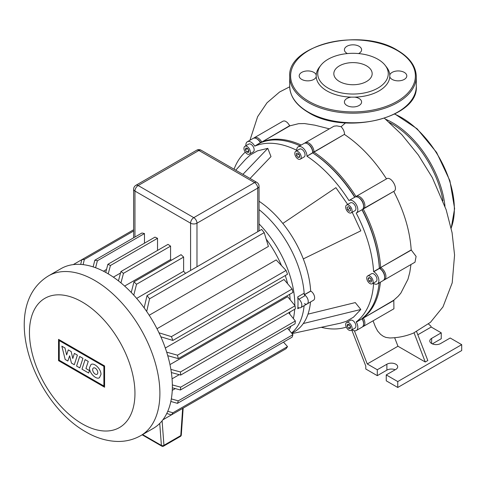 <?xml version="1.0" encoding="UTF-8"?>
<svg xmlns="http://www.w3.org/2000/svg" width="486" height="486" viewBox="0 0 486 486"><rect width="100%" height="100%" fill="white"/><g stroke="black" fill="none" stroke-linecap="round" stroke-linejoin="round"><path stroke-width="0.73" d="M320.803 65.367A35.265 20.363 180 0 1 377.938 59.28A35.265 20.363 180 0 1 385.191 65.361A35.265 20.363 180 0 1 372.999 90.445A35.265 20.363 180 0 1 328.062 88.075A35.265 20.363 180 0 1 320.803 65.367L319.375 67.208A36.833 21.263 0 0 0 316.204 74.911A8.59 4.957 0 0 0 313.859 72.384A8.59 4.957 0 0 0 304.497 71.308A8.59 4.957 0 0 0 299.194 75.889A8.59 4.957 0 0 0 301.709 79.4A8.59 4.957 0 0 0 310.262 80.64A8.59 4.957 0 0 0 316.204 76.873L316.204 74.911M316.204 76.873A36.833 21.263 0 0 0 326.957 90.931A36.833 21.263 0 0 0 351.293 97.133A8.59 4.957 0 0 0 344.41 101.993A8.59 4.957 0 0 0 346.925 105.505A8.59 4.957 0 0 0 356.287 106.58A8.59 4.957 0 0 0 361.59 101.993A8.59 4.957 0 0 0 359.075 98.488A8.59 4.957 0 0 0 354.701 97.133A36.833 21.263 0 0 0 389.79 76.873A8.59 4.957 0 0 0 392.135 79.4A8.59 4.957 0 0 0 401.503 80.476A8.59 4.957 0 0 0 406.8 75.889A8.59 4.957 0 0 0 404.285 72.384A8.59 4.957 0 0 0 395.732 71.144A8.59 4.957 0 0 0 389.79 74.911A36.833 21.263 0 0 0 386.625 67.208L385.191 65.361M358.559 53.569A8.59 4.957 0 0 0 361.59 49.785A8.59 4.957 0 0 0 359.075 46.279A8.59 4.957 0 0 0 349.713 45.204A8.59 4.957 0 0 0 344.41 49.785A8.59 4.957 0 0 0 346.925 53.296A8.59 4.957 0 0 0 347.441 53.569M339.441 81.502A19.173 11.069 0 0 0 360.333 83.902A19.173 11.069 0 0 0 372.167 73.678A19.173 11.069 0 0 0 366.553 65.847A19.173 11.069 0 0 0 345.661 63.453A19.173 11.069 0 0 0 333.827 73.678A19.173 11.069 0 0 0 339.441 81.502M354.701 97.133L351.293 97.133M389.79 74.911L389.79 76.873M76.575 366.049L79.692 356.475L82.93 358.34L79.813 367.914L76.575 366.049M85.111 359.604L88.252 361.414L85.937 368.528L89.454 370.557L88.652 373.023L81.988 369.172L85.111 359.604M74.279 364.725L71.448 363.091L69.632 355.795L67.852 361.019L65.167 359.464L61.856 346.178L64.966 347.976L66.643 354.92L68.283 349.884L71.163 351.548L72.803 358.48L74.358 353.383L77.402 355.138L74.279 364.725M100.979 374.451L99.454 377.737C96.21 379.973 89.236 373.035 89.473 367.811L90.997 364.524C94.241 362.289 101.216 369.226 100.979 374.451M92.656 369.652A3.633 2.096 60 0 1 93.409 367.987A3.633 2.096 60 0 1 96.21 368.959A3.633 2.096 60 0 1 97.795 372.616A3.633 2.096 60 0 1 97.042 374.275A3.633 2.096 60 0 1 94.241 373.303A3.633 2.096 60 0 1 92.656 369.652M103.883 385.999L59.243 360.229L59.243 340.577L103.883 366.347L103.883 385.999M58.545 339.362L104.581 365.94L104.581 387.214L58.545 360.636L58.545 339.362M153.26 428.403A92.237 53.253 -120 0 0 172.36 386.176A92.237 53.253 -120 0 0 132.101 293.356A92.237 53.253 -120 0 0 61.023 268.643L48.551 275.841A92.237 53.253 -120 0 1 94.673 280.41A92.237 53.253 -120 0 1 159.894 393.374A92.237 53.253 -120 0 1 140.788 435.602L153.26 428.403M289.948 311.994A75.962 43.855 60 0 1 289.686 314.017M172.257 390.355L175.306 388.6M172.062 378.819L179.231 374.682M259.05 230.358A75.962 43.855 60 0 1 259.396 230.747M266.249 239.136A75.962 43.855 60 0 1 281.43 265.429M285.27 275.556A75.962 43.855 60 0 1 287.609 283.684M289.626 294.334A75.962 43.855 60 0 1 290.166 299.74M294.808 305.451A79.127 45.684 -120 0 0 294.814 304.777A79.127 45.684 -120 0 0 259.05 223.876M289.042 330.024A79.127 45.684 -120 0 0 290.926 326.191M293.362 318.555A79.127 45.684 -120 0 0 294.674 309.266M291.551 333.013A79.127 45.684 -120 0 0 304.108 305.676A79.127 45.684 -120 0 1 291.551 333.013M297.772 308.701A79.127 45.684 -120 0 0 298.009 302.93A79.127 45.684 -120 0 0 297.772 296.885A2.26 1.306 -120 0 0 298.969 299.194A5.425 3.135 60 0 1 301.709 303.902A5.425 3.135 60 0 1 300.719 307.632A5.425 3.135 60 0 1 298.969 307.772A2.26 1.306 -120 0 0 298.234 307.832A2.26 1.306 -120 0 0 297.772 308.701L299.267 307.845M304.4 294.808A5.425 3.135 60 0 1 307.948 299.589A5.425 3.135 60 0 1 307.116 303.938A5.425 3.135 -120 0 0 308.106 300.208A5.425 3.135 -120 0 0 305.36 295.5A2.26 1.306 60 0 1 304.169 293.198A79.127 45.684 -120 0 0 259.05 209.618A79.127 45.684 -120 0 1 304.272 294.735M144.148 307.869L147.009 295.628A92.237 53.253 60 0 1 149.566 298.811L264.214 232.624L268.406 246.432L149.202 315.25M156.984 328.73L276.182 259.913L286.047 270.441A92.237 53.253 -120 0 1 287.53 274.25L172.882 340.443L160.848 336.804M165.307 348.031L284.012 279.493L292.122 289.012A92.237 53.253 -120 0 1 292.93 292.432L178.283 358.619L167.743 355.673M169.972 364.603L287.657 296.66L295.075 305.779A92.237 53.253 -120 0 1 295.336 308.883L180.689 375.071L171.376 372.555M106.519 269.451L103.469 271.212M185.543 273.381A75.962 43.855 -120 0 0 183.617 271.279L136.651 298.398M171.455 260.217A75.962 43.855 -120 0 0 170.574 259.548L124.635 286.066M120.534 273.01L113.366 277.148M144.482 233.559A92.237 53.253 -120 0 0 141.924 233.007L94.831 260.198A92.237 53.253 60 0 1 97.388 260.745L144.482 233.559L144.482 243.182M157.525 250.418L157.525 238.31A92.237 53.253 -120 0 0 154.967 237.132L107.88 264.317A92.237 53.253 60 0 1 110.437 265.502L108.214 273.843M170.574 259.548L170.574 246.141A92.237 53.253 -120 0 0 168.016 244.367L120.923 271.553A92.237 53.253 60 0 1 123.48 273.326L120.947 282.888M183.617 271.279L183.617 257.076A92.237 53.253 -120 0 0 181.059 254.67L133.966 281.862A92.237 53.253 60 0 1 136.523 284.267L133.772 295.148M93.136 266.881L94.831 260.198M264.214 361.317L162.865 419.825M149.566 298.811L146.687 311.465M131.25 292.463L133.966 281.862M80.694 264.414L81.788 259.682A92.237 53.253 60 0 1 84.345 259.451L83.118 264.639M118.444 280.878L120.923 271.553M105.735 272.415L107.88 264.317M97.388 260.745L95.596 267.737M264.214 232.624A92.237 53.253 -120 0 0 261.656 229.441L147.009 295.628M110.437 265.502L157.525 238.31M84.345 259.451L133.632 230.996M73.252 264.609L133.632 229.75M123.48 273.326L170.574 246.141M136.523 284.267L183.617 257.076M159.007 332.801L171.406 336.634A92.237 53.253 60 0 1 172.882 340.443M166.68 352.15L177.481 355.205A92.237 53.253 60 0 1 178.283 358.619M170.884 369.384L180.434 371.972A92.237 53.253 60 0 1 180.689 375.071M177.481 355.205L292.122 289.012M171.406 336.634L286.047 270.441M180.434 371.972L295.075 305.779M172.354 384.93L180.689 387.178A92.237 53.253 60 0 1 180.434 389.985L172.348 387.798M171.333 398.915L178.283 400.853A92.237 53.253 60 0 1 177.481 403.344L170.841 401.472M167.779 411.265L172.882 412.796A92.237 53.253 60 0 1 171.406 414.898L166.759 413.483M180.434 389.985L295.075 323.798A92.237 53.253 -120 0 0 295.336 320.991L288.648 312.741M177.481 403.344L292.122 337.15A92.237 53.253 -120 0 0 292.93 334.666L287.487 328.178M171.406 414.898L286.047 348.705A92.237 53.253 -120 0 0 287.53 346.609L283.496 342.138M172.882 412.796L287.53 346.609M178.283 400.853L292.93 334.666M180.689 387.178L295.336 320.991M298.009 151.571A4.52 2.612 60 0 1 300.962 155.556A4.52 2.612 60 0 1 300.269 159.177A4.52 2.612 60 0 1 298.009 158.952A4.52 2.612 60 0 1 295.057 154.967A4.52 2.612 60 0 1 295.749 151.346A4.52 2.612 60 0 1 298.009 151.571M295.749 151.346L299.583 149.129A4.52 2.612 60 0 1 301.842 149.354A4.52 2.612 60 0 1 304.801 153.339A4.52 2.612 60 0 1 304.108 156.966L300.269 159.177M248.717 144.093L244.883 146.31A4.52 2.612 60 0 1 249.403 148.916A4.52 2.612 60 0 1 249.403 154.141A4.52 2.612 60 0 1 244.883 151.529A4.52 2.612 60 0 1 244.883 146.31L248.717 144.093A4.52 2.612 60 0 1 253.242 146.705A4.52 2.612 60 0 1 253.242 151.924L249.403 154.141L253.242 151.924M350.449 320.298L346.615 322.51A4.52 2.612 60 0 1 351.135 325.122A4.52 2.612 60 0 1 351.135 330.346L354.968 328.129L351.135 330.346A4.52 2.612 60 0 1 346.615 327.734A4.52 2.612 60 0 1 346.615 322.51L350.449 320.298A4.52 2.612 60 0 1 354.968 322.911A4.52 2.612 60 0 1 354.968 328.129M373.139 281.704A4.52 2.612 60 0 1 372.203 283.775A4.52 2.612 60 0 1 368.722 282.56A4.52 2.612 60 0 1 366.748 278.01A4.52 2.612 60 0 1 367.683 275.945A4.52 2.612 60 0 1 371.164 277.154A4.52 2.612 60 0 1 373.139 281.704M367.683 275.945L371.517 273.727A4.52 2.612 60 0 1 375.004 274.936A4.52 2.612 60 0 1 376.978 279.486A4.52 2.612 60 0 1 376.043 281.558L372.203 283.775M351.135 207.656A4.52 2.612 60 0 1 351.135 212.874A4.52 2.612 60 0 1 346.615 210.262A4.52 2.612 60 0 1 346.615 205.043A4.52 2.612 60 0 1 351.135 207.656M346.615 205.043L350.449 202.826A4.52 2.612 60 0 1 354.968 205.438A4.52 2.612 60 0 1 354.968 210.657L351.135 212.874M304.4 303.671A5.425 3.135 60 0 0 307.116 303.938L313.506 300.245A5.425 3.135 -120 0 0 314.339 295.895A5.425 3.135 -120 0 0 310.797 291.114L310.663 291.041A79.127 45.684 -120 0 0 303.3 258.916A79.127 45.684 -120 0 0 282.822 223.445A79.127 45.684 -120 0 0 259.05 201.247M307.99 314.138L355.284 302.59L360.819 309.479L303.3 323.524A79.127 45.684 -120 0 0 310.505 301.982M304.601 294.54L310.663 291.041M348.395 206.623L350.181 208.202L350.655 210.541L349.349 211.295L347.569 209.709L347.089 207.376L348.395 206.623L347.089 207.376M349.495 207.601L350.363 209.102M347.569 209.709L349.677 208.494M370.867 278.545L371.79 280.92L370.867 282.238L369.02 281.169L368.096 278.794L369.02 277.476L370.867 278.545M368.096 278.794L369.694 277.87M370.502 278.332L371.492 280.161M369.02 281.169L371.128 279.954M350.655 326.908L350.181 328.688L348.395 328.208L347.089 325.948L347.569 324.168L349.349 324.648L350.655 326.908M349.234 324.612L350.625 327.023M347.089 325.948L349.203 324.733M348.395 328.208L350.503 326.993M247.502 148.412L248.893 150.818M245.357 149.749L245.837 147.963L247.623 148.443L248.923 150.703L248.449 152.483L246.663 152.009L245.357 149.749L247.471 148.528M246.663 152.009L248.777 150.788M296.411 153.272L298.009 153.133L299.607 155.119L299.607 157.251L298.009 157.391L296.411 155.405L296.411 153.272M298.519 153.77L299.607 155.538M296.411 155.405L298.519 154.19M298.009 157.391L299.607 156.474M307.93 144.02A6.33 3.657 60 0 1 312.717 151.942L312.717 152.89A101.732 58.733 60 0 1 354.719 197.231M312.717 152.841A100.827 58.211 60 0 1 354.908 197.122A100.827 58.211 -120 0 0 312.717 152.841L313.992 151.942A7.235 4.18 -120 0 0 310.833 144.658A7.235 4.18 -120 0 0 305.263 142.72A7.235 4.18 -120 0 0 304.679 143.188M245.898 145.721A7.235 4.18 60 0 1 247.362 141.742L253.115 138.419A7.235 4.18 60 0 1 256.736 138.777A7.235 4.18 60 0 1 260.35 142.598L260.478 142.823A101.732 58.733 60 0 1 299.959 145.782M377.397 283.909A7.235 4.18 60 0 0 378.503 278.114A7.235 4.18 60 0 0 373.783 271.735L373.6 271.631A101.732 58.733 -120 0 0 356.202 213.081L361.955 209.758A101.732 58.733 60 0 1 379.353 268.308L379.536 268.412A7.235 4.18 60 0 1 384.651 277.275A7.235 4.18 60 0 1 383.15 280.586L377.397 283.909A7.235 4.18 60 0 1 373.783 283.551L373.6 283.441A101.732 58.733 -120 0 1 356.202 321.902L362.082 318.804A7.235 4.18 60 0 1 363.583 323.846A7.235 4.18 60 0 1 362.082 327.157L356.329 330.48A7.235 4.18 60 0 1 352.15 329.757M379.396 268.333A100.827 58.211 -120 0 0 362.137 209.654A100.827 58.211 60 0 1 379.396 268.333L380.629 267.567A101.732 58.733 -120 0 0 363.23 209.023L363.364 208.95A7.235 4.18 -120 0 0 363.364 200.597A7.235 4.18 -120 0 0 356.129 196.417L356.001 196.49A101.732 58.733 -120 0 0 313.992 152.148L344.538 134.306C344.416 131.524 343.268 128.99 341.093 126.712L336.828 125.88L334.022 126.166L305.263 142.72M379.129 282.907A101.732 58.733 60 0 1 361.955 318.579M363.583 323.846L363.583 323.105A6.33 3.657 -120 0 0 362.27 318.695L362.27 318.695A6.33 3.657 60 0 1 363.571 323.457M384.651 277.275L384.651 276.534A6.33 3.657 -120 0 0 380.173 268.782L379.536 268.412L373.783 271.735M383.733 280.118A7.235 4.18 -120 0 0 384.432 279.845A7.235 4.18 -120 0 0 385.538 274.049A7.235 4.18 -120 0 0 380.811 267.677L380.173 268.782A6.33 3.657 60 0 1 384.639 276.886M257.064 138.984A6.33 3.657 60 0 1 260.539 142.489L260.539 142.489A6.33 3.657 -120 0 0 257.373 139.148L256.736 138.777M349.094 200.481L354.847 197.158A7.235 4.18 60 0 1 358.468 197.516A7.235 4.18 60 0 1 363.583 206.374A7.235 4.18 60 0 1 362.082 209.685L356.329 213.008A7.235 4.18 60 0 0 356.329 204.655A7.235 4.18 60 0 0 349.094 200.481L348.966 200.554A101.732 58.733 -120 0 0 306.958 156.213L312.717 152.677A7.235 4.18 60 0 0 307.602 143.82A7.235 4.18 60 0 0 303.981 143.461L298.228 146.784A7.235 4.18 60 0 1 303.805 148.722A7.235 4.18 60 0 1 306.958 156M363.583 206.374L363.583 205.639A6.33 3.657 -120 0 0 359.105 197.881L358.468 197.516M312.717 152.677L312.717 151.942A6.33 3.657 -120 0 0 308.239 144.19L307.602 143.82M298.228 146.784A7.235 4.18 60 0 0 296.727 150.095L296.727 150.302A101.732 58.733 -120 0 0 254.725 146.146L261.632 141.857A7.235 4.18 -120 0 0 254.397 137.684A7.235 4.18 -120 0 0 253.814 138.152M260.478 142.823L254.725 146.146M247.362 141.742A7.235 4.18 60 0 1 254.597 145.922M245.272 152.142A101.732 58.733 -120 0 0 234.039 169.225M356.329 330.48A7.235 4.18 60 0 0 356.329 322.127L356.202 321.902M312.717 152.89L306.958 156.213M373.6 271.631L379.353 268.308M321.27 327.303A101.732 58.733 -120 0 0 346.281 327.09M360.819 309.479L353.48 317.188L346.245 321.368L340.376 323.19L292.037 333.596M235.74 170.203L245.697 159.201L250.211 155.034L257.446 150.854L267.798 148.352L270.994 156.595L250.065 178.477M352.204 212.254L360.819 230.844L303.3 258.916M282.822 223.445L335.893 187.669L347.684 204.424M291.776 333.287L294.407 331.768A79.127 45.684 -120 0 0 303.3 323.524M267.798 148.352L242.927 174.353M416.611 331.665L427.814 360.521L425.25 361.997L414.06 332.831M413.519 333.062L430.45 322.333L442.971 306.921L452.205 282.852L454.568 255.053L452.083 232.709L446.142 209.721L432.279 177.548L418.3 154.967L401.831 134.658L384.493 118.28M394.644 337.703L397.955 346.239L367.264 363.959L354.385 330.759M425.25 361.997L397.955 346.239M417.82 334.769L431.204 327.042L430.839 326.088L428.494 324.016M373.066 320.815L375.326 326.647L377.604 330.99L380.55 334.356L383.351 336.336L385.908 337.424L389.808 337.97C398.265 337.806 406.302 336.112 413.914 332.898M395.154 369.779A6.33 3.657 0 0 0 386.886 370.119L377.294 375.66L365.788 369.014L365.788 366.061L351.785 329.97M254.397 137.684L282.955 121.196L284.146 120.905L285.568 121.281L287.42 122.6L289.887 125.844L261.76 142.082L289.753 125.625M329.32 128.833L314.849 125.181L304.467 123.553L298.598 123.681L289.887 125.844M345.534 122.897L341.093 126.712M362.921 317.82L363.23 317.838A101.732 58.733 -120 0 0 380.404 282.172M261.62 142.362L261.76 142.082A101.732 58.733 -120 0 1 301.235 145.047M355.849 196.836L356.001 196.49M358.796 197.717A6.33 3.657 60 0 1 363.571 205.985M362.86 208.98L393.873 191.332L363.364 208.95L362.981 208.804M411.375 250.029L380.629 267.567L411.192 249.925L416.101 256.401L414.995 262.203L384.432 279.845M362.665 326.689A7.235 4.18 -120 0 0 363.364 326.416A7.235 4.18 -120 0 0 363.364 318.063L393.794 300.196L398.168 296.278L400.841 293.131L407.954 279.286L409.813 272.257L410.968 264.524M393.794 300.196L393.927 308.774L363.364 326.416M356.062 196.818L356.129 196.417L386.625 178.812C391.06 175.725 398.763 189.036 393.873 191.332M386.492 178.884C374.342 159.961 360.357 145.174 344.538 134.513M411.192 249.925C409.929 230.856 404.109 211.349 393.745 191.405M431.204 327.042L441.239 332.837L441.239 338.742L432.333 343.881M377.294 375.66L377.294 369.749L367.264 363.959M377.294 369.749L386.886 364.214A6.33 3.657 180 0 1 393.788 363.419A6.33 3.657 180 0 1 397.694 366.796A6.33 3.657 180 0 1 395.841 369.384L386.248 374.919L386.248 380.824L397.761 387.47L461.7 350.552L461.7 344.647L397.761 381.565L386.248 374.919M431.647 343.541L431.647 338.371A6.33 3.657 180 0 0 429.794 340.953A6.33 3.657 180 0 0 433.7 344.331A6.33 3.657 180 0 0 440.602 343.541L450.188 338.001L461.7 344.647M431.647 338.371L441.239 332.837M397.761 387.47L397.761 381.565M451.142 228.031A74.601 43.072 -120 0 0 454.349 208.98A74.601 43.072 -120 0 0 394.583 114.101M442.94 200.761A73.696 42.549 -120 0 0 389.365 122.436M385.744 119.313A74.601 43.072 60 0 1 444.982 206.313M289.699 76.63C287.056 44.682 361.353 27.204 397.572 50.374C409.747 57.573 415.992 66.327 416.295 76.63A63.302 36.547 180 0 1 377.221 110.395A63.302 36.547 180 0 1 308.239 102.473A63.302 36.547 180 0 1 289.699 76.63L289.699 86.229A63.302 36.547 0 0 0 308.239 112.072A63.302 36.547 0 0 0 377.221 119.993A63.302 36.547 0 0 0 416.295 86.229C418.944 118.171 344.659 135.655 308.428 112.485C296.247 105.28 290.008 96.532 289.699 86.229M308.877 101.361A62.396 36.025 0 0 0 397.117 101.361A62.396 36.025 0 0 0 397.117 50.416A62.396 36.025 0 0 0 308.877 50.416A62.396 36.025 0 0 0 308.877 101.361M182.663 408.398L180.774 435.59A1.81 1.045 60 0 1 180.403 436.416A1.81 1.81 0 0 0 181.302 434.976A1.81 0.954 -176 0 1 180.774 435.59L163.946 445.304A1.81 1.13 175.7 0 1 161.395 445.425A1.81 1.045 120 0 0 161.765 446.13A1.81 1.81 0 0 0 163.575 446.13A1.81 1.045 -120 0 0 163.946 445.304L162.099 420.803M159.736 423.421L161.395 445.425L142.586 434.563M82.201 302.006A74.601 43.072 -120 0 0 29.452 332.467A74.601 43.072 -120 0 0 82.201 423.835A74.601 43.072 -120 0 0 134.956 393.374A74.601 43.072 -120 0 0 82.201 302.006M304.169 293.198L297.772 296.885M298.969 299.194L305.36 295.5M133.632 189.224A4.52 2.612 0 0 0 134.956 191.071A4.52 2.612 -60 0 1 138.152 185.537A4.52 2.612 -120 0 0 135.892 185.312A4.52 4.52 0 0 0 133.632 189.224L133.632 237.8M134.956 237.034L134.956 191.071L190.585 223.189A4.52 2.612 0 0 0 196.982 223.189A4.52 2.612 -120 0 0 193.78 217.649A4.52 2.612 120 0 0 190.585 223.189L190.585 270.471M196.636 150.241A4.52 2.612 60 0 1 198.895 150.466A4.52 2.612 -60 0 1 201.161 150.241A4.52 4.52 0 0 0 196.636 150.241L135.892 185.312M254.53 182.578A4.52 2.612 60 0 1 257.726 188.118A4.52 2.612 0 0 0 259.05 186.272A4.52 4.52 0 0 0 256.79 182.359A4.52 2.612 120 0 0 254.53 182.578L193.78 217.649L138.152 185.537L198.895 150.466L254.53 182.578M196.982 266.784L196.982 223.189L257.726 188.118L257.726 231.713M304.667 294.656L310.797 291.114M393.927 300.415L356.329 322.127M312.717 151.942L313.992 151.942L344.538 134.306M356.129 196.417L386.625 178.812M386.886 364.214L386.886 370.119M394.839 113.973L417.097 128.79L436.598 152.44L449.896 180.725L454.61 208.609L451.19 228.25M416.295 76.63L416.295 86.229M161.765 446.13L142.155 434.812M181.302 434.976L183.161 408.106M180.403 436.416L163.575 446.13M140.788 435.602C133.674 439.623 125.959 441.574 117.648 441.452C106.835 441.167 96.234 437.983 85.858 431.908C33.109 402.347 -1.525 306.332 48.551 275.841M307.116 303.938L300.719 307.632M259.05 230.947L259.05 186.272M201.161 150.241L256.79 182.359M380.173 268.782L379.536 268.412M249.944 140.254L257.623 116.689L266.996 102.801L279.59 92L289.705 86.8"/></g></svg>
